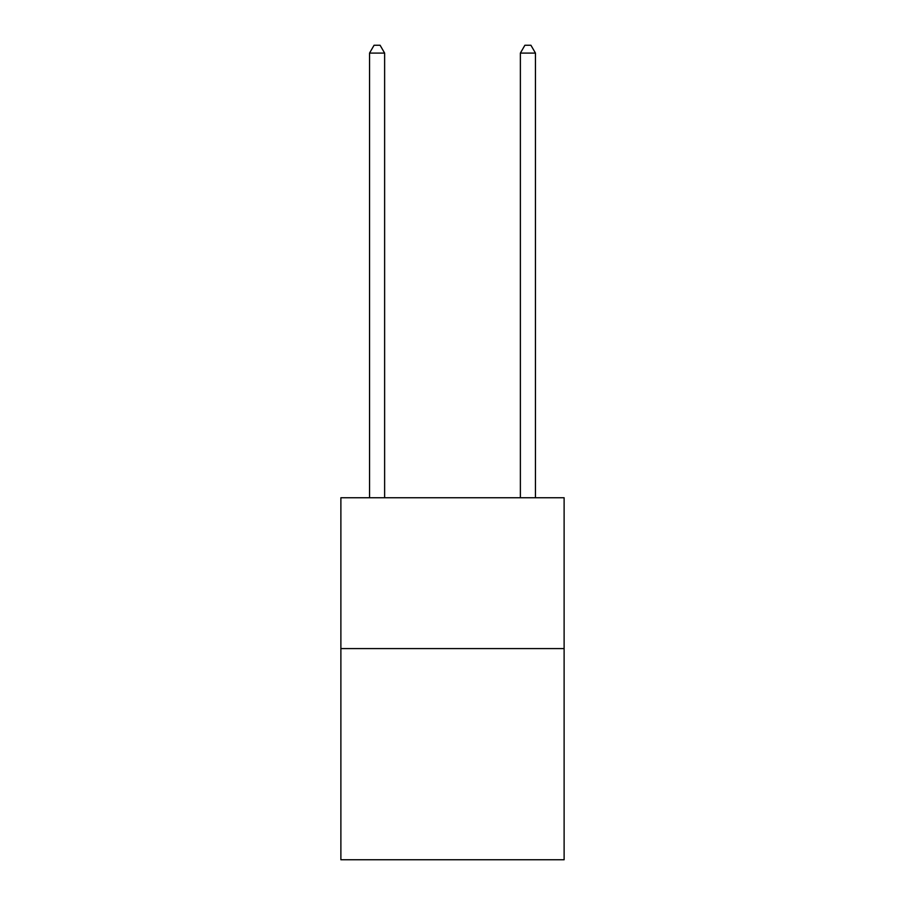 <?xml version="1.0" encoding="UTF-8"?>
<svg xmlns="http://www.w3.org/2000/svg" width="905" height="905" viewBox="0 0 905 905"><rect width="100%" height="100%" fill="white"/><g stroke="black" fill="none" stroke-linecap="round" stroke-linejoin="round"><path stroke-width="1.36" d="M564.12 648.58L564.12 859.75L340.88 859.75L340.88 497.75L564.12 497.75L564.12 648.58L340.88 648.58M384.625 497.75L384.625 53.09L369.545 53.09L369.545 497.75M369.545 53.09L374.07 45.25L380.1 45.25L384.625 53.09M535.455 497.75L535.455 53.09L520.375 53.09L520.375 497.75M520.375 53.09L524.9 45.25L530.93 45.25L535.455 53.09"/></g></svg>
